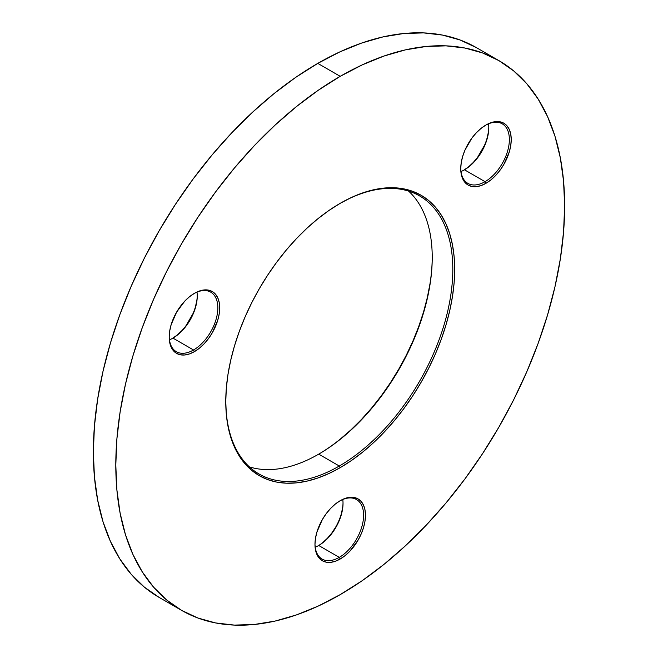 <?xml version="1.0" encoding="UTF-8"?>
<svg xmlns="http://www.w3.org/2000/svg" width="658" height="658" viewBox="0 0 658 658"><rect width="100%" height="100%" fill="white"/><g stroke="black" fill="none" stroke-linecap="round" stroke-linejoin="round"><path stroke-width="0.99" d="M408.61 191.116A160.544 92.688 -60 0 1 432.232 257.525A160.544 92.688 -60 0 1 318.719 454.143A160.544 92.688 -60 0 1 318.711 454.143A160.544 92.688 120 0 0 420.585 322.083A160.544 92.688 120 0 0 408.61 191.116M318.25 454.415A161.868 93.452 120 0 0 432.232 256.982M339.289 466.02A160.544 92.688 120 0 0 452.803 269.665A160.544 92.688 120 0 0 339.75 203.585A160.544 92.688 -60 0 1 419.557 195.903A160.544 92.688 -60 0 1 444.166 324.55A160.544 92.688 -60 0 1 339.289 466.02L318.711 454.143L339.289 466.02A160.544 92.688 -60 0 1 259.013 473.974A160.544 92.688 -60 0 1 225.768 401.018A160.544 92.688 120 0 0 339.289 466.02L340.219 467.641L339.289 466.02M340.219 203.314A161.868 93.452 -60 0 1 454.678 269.402A161.868 93.452 -60 0 1 340.219 467.641L329 473.48L317.888 477.996L306.998 481.13L296.421 482.865L286.271 483.186L276.631 482.084L267.609 479.559L259.285 475.66L251.743 470.404L245.056 463.849L239.282 456.06L234.478 447.103L230.695 437.077L227.964 426.071L226.319 414.195L225.768 401.561L226.319 388.286L227.964 374.509L230.695 360.345L234.478 345.952L239.282 331.451L245.056 317L251.743 302.713L259.285 288.755L267.609 275.233L276.631 262.303L286.271 250.073L296.421 238.665L306.998 228.186L317.888 218.744L329 210.428L340.219 203.314L351.438 197.474L362.55 192.967L373.448 189.825L384.025 188.089L394.175 187.769L403.806 188.879L412.829 191.396L421.153 195.303L428.695 200.558L435.39 207.106L441.164 214.903L445.968 223.852L449.751 233.878L452.474 244.883L454.127 256.76L454.678 269.402L454.127 282.669L452.474 296.454L449.751 310.609L445.968 325.003L441.164 339.503L435.39 353.963L428.695 368.241L421.153 382.208L412.829 395.721L403.806 408.659L394.175 420.881L384.025 432.29L373.448 442.768L362.55 452.21L351.438 460.526L340.219 467.641A161.868 93.452 -60 0 1 225.768 401.561A161.868 93.452 -60 0 1 340.219 203.314L340.219 203.314M339.289 557.367A34.38 19.855 120 0 0 363.594 515.527A34.38 19.855 120 0 0 339.75 500.96A34.38 19.855 -60 0 1 356.48 499.521A34.38 19.855 -60 0 1 361.752 527.066A34.38 19.855 -60 0 1 339.289 557.367L318.711 545.49A34.38 19.855 120 0 0 342.777 499.496A34.38 19.855 -60 0 1 343.024 503.378A34.38 19.855 -60 0 1 318.711 545.49L339.289 557.367A34.38 19.855 -60 0 1 322.091 559.07A34.38 19.855 -60 0 1 314.976 543.862A34.38 19.855 120 0 0 339.289 557.367L340.219 558.987L339.289 557.367M340.219 500.68A35.705 20.612 -60 0 1 365.47 515.255A35.705 20.612 -60 0 1 340.219 558.987L335.292 561.274L330.563 562.351L326.195 562.171L322.371 560.756L319.229 558.149L316.893 554.455L315.462 549.817L314.976 544.413L315.462 538.441L316.893 532.149L322.371 519.524L326.195 513.692L330.563 508.478L335.292 504.086L340.219 500.68L345.146 498.402L349.883 497.325L354.251 497.497L358.075 498.912L361.217 501.519L363.545 505.212L364.984 509.851L365.47 515.255L364.984 521.226L363.545 527.527L361.217 533.909L358.075 540.144L349.883 551.19L345.146 555.582L340.219 558.987A35.705 20.612 -60 0 1 314.976 544.413A35.705 20.612 -60 0 1 340.219 500.68L340.219 500.68M318.25 545.753A35.705 20.612 120 0 0 343.024 502.852M485.053 181.674A34.38 19.855 120 0 0 509.366 139.833A34.38 19.855 120 0 0 485.514 125.267A34.38 19.855 -60 0 1 502.243 123.827A34.38 19.855 -60 0 1 507.515 151.381A34.38 19.855 -60 0 1 485.053 181.674L464.482 169.797A34.38 19.855 120 0 0 488.54 123.803A34.38 19.855 -60 0 1 488.795 127.685A34.38 19.855 -60 0 1 464.482 169.797L485.053 181.674A34.38 19.855 -60 0 1 467.863 183.376A34.38 19.855 -60 0 1 460.748 168.168A34.38 19.855 120 0 0 485.053 181.674L485.991 183.294L485.053 181.674M485.991 124.987A35.705 20.612 -60 0 1 511.233 139.562A35.705 20.612 -60 0 1 485.991 183.294L481.064 185.581L476.326 186.658L471.959 186.477L468.134 185.062L464.992 182.455L462.664 178.762L461.225 174.123L460.74 168.719L461.225 162.748L462.664 156.456L464.992 150.065L471.959 137.999L476.326 132.784L481.064 128.392L485.991 124.987L490.917 122.709L495.647 121.631L500.014 121.804L503.839 123.219L506.981 125.826L509.317 129.519L510.748 134.158L511.233 139.562L510.748 145.533L509.317 151.833L503.839 164.451L500.014 170.282L495.647 175.497L490.917 179.889L485.991 183.294A35.705 20.612 -60 0 1 460.74 168.719A35.705 20.612 -60 0 1 485.991 124.987L485.991 124.987M464.022 170.06A35.705 20.612 120 0 0 488.787 127.159M193.518 349.99A34.38 19.855 120 0 0 217.831 308.15A34.38 19.855 120 0 0 193.978 293.583A34.38 19.855 -60 0 1 210.708 292.144A34.38 19.855 -60 0 1 215.98 319.689A34.38 19.855 -60 0 1 193.518 349.99L172.947 338.113A34.38 19.855 120 0 0 197.005 292.119A34.38 19.855 -60 0 1 197.26 296.001A34.38 19.855 -60 0 1 172.947 338.113L193.518 349.99A34.38 19.855 -60 0 1 176.328 351.693A34.38 19.855 -60 0 1 169.213 336.485A34.38 19.855 120 0 0 193.518 349.99L194.455 351.611L193.518 349.99M194.455 293.304A35.705 20.612 -60 0 1 219.698 307.878A35.705 20.612 -60 0 1 194.455 351.611L189.529 353.897L184.791 354.966L180.424 354.794L176.599 353.379L173.465 350.772L171.129 347.079L169.69 342.44L169.205 337.036L169.69 331.064L171.129 324.764L176.599 312.147L184.791 301.101L189.529 296.709L194.455 293.304L199.382 291.017L204.12 289.948L208.479 290.12L212.304 291.535L215.446 294.142L217.782 297.835L219.213 302.474L219.698 307.878L219.213 313.85L217.782 320.15L212.304 332.767L208.479 338.599L204.12 343.813L199.382 348.205L194.455 351.611A35.705 20.612 -60 0 1 169.205 337.036A35.705 20.612 -60 0 1 194.455 293.304L194.455 293.304M172.486 338.376A35.705 20.612 120 0 0 197.252 295.475M181.534 610.336L166.737 600.038L153.618 587.183L142.301 571.909L132.883 554.357L125.464 534.691L120.11 513.117L116.877 489.823L115.8 465.05L116.877 439.026L120.11 411.998L125.464 384.247L132.883 356.019L142.301 327.594L153.618 299.242L166.737 271.236L181.534 243.855L197.852 217.354L215.536 191.996L234.429 168.012L254.342 145.648L275.077 125.11L296.437 106.596L318.225 90.286L340.219 76.336A317.378 183.245 -60 0 1 498.912 60.618A317.378 183.245 -60 0 1 547.563 314.943A317.378 183.245 -60 0 1 340.219 594.618A317.378 183.245 -60 0 1 181.534 610.336L197.852 617.994L215.536 622.929L234.429 625.1L254.342 624.475L275.077 621.078L296.437 614.917L318.225 606.076L340.219 594.618L362.221 580.677L384.001 564.367L405.369 545.852L426.104 525.314L446.017 502.942L464.902 478.966L482.594 453.601L498.912 427.1L513.701 399.719L526.819 371.721L538.145 343.369L547.563 314.943L554.982 286.715L560.328 258.956L563.561 231.937L564.646 205.913L563.561 181.131L560.328 157.846L554.982 136.264L547.563 116.606L538.145 99.054L526.819 83.772L513.701 70.924L498.912 60.618L482.594 52.961L464.902 48.026L446.017 45.854L426.104 46.479L405.369 49.885L384.001 56.037L362.221 64.887L340.219 76.336L317.781 63.382A317.378 183.245 120 0 1 476.466 47.664L460.148 40.006L442.464 35.071L423.571 32.9L403.658 33.525L382.923 36.922L361.563 43.083L339.775 51.924L317.781 63.382A317.378 183.245 120 0 0 110.437 343.057A317.378 183.245 120 0 0 159.088 597.382L181.534 610.336A317.378 183.245 -60 0 1 132.883 356.019A317.378 183.245 -60 0 1 340.219 76.336L317.781 63.382L295.779 77.323L273.999 93.633L252.631 112.148L231.896 132.686L211.983 155.058L193.098 179.034L175.406 204.399L159.088 230.9L144.299 258.281L131.181 286.279L119.855 314.631L110.437 343.057L103.018 371.285L97.672 399.044L94.439 426.063L93.354 452.087L94.439 476.869L97.672 500.154L103.018 521.736L110.437 541.394L119.855 558.946L131.181 574.228L144.299 587.076L159.088 597.382M342.538 508.272L341.107 514.564M335.629 527.19L331.805 533.021L327.437 538.236L322.708 542.628M488.31 132.579L486.871 138.879M484.535 145.262L477.576 157.328L473.209 162.542L468.471 166.935L463.545 170.34M196.775 300.895L195.336 307.187M193.008 313.578L186.041 325.644M181.674 330.859L176.936 335.251L172.009 338.656M430.036 283.491L427.305 297.655L423.522 312.048L418.718 326.549L412.944 341L406.257 355.287L398.715 369.245L390.391 382.767L381.369 395.697L371.729 407.927L361.579 419.335L351.002 429.814L340.112 439.256M315.223 547.217A34.38 19.855 120 0 0 318.711 545.49A34.38 19.855 -60 0 1 315.223 547.217M169.46 339.841A34.38 19.855 120 0 0 172.947 338.113A34.38 19.855 -60 0 1 169.46 339.841M460.995 171.524A34.38 19.855 120 0 0 464.482 169.797A34.38 19.855 -60 0 1 460.995 171.524M249.39 466.884A160.544 92.688 120 0 0 318.711 454.143A160.544 92.688 -60 0 1 249.39 466.884M476.466 47.664L498.912 60.618"/></g></svg>
